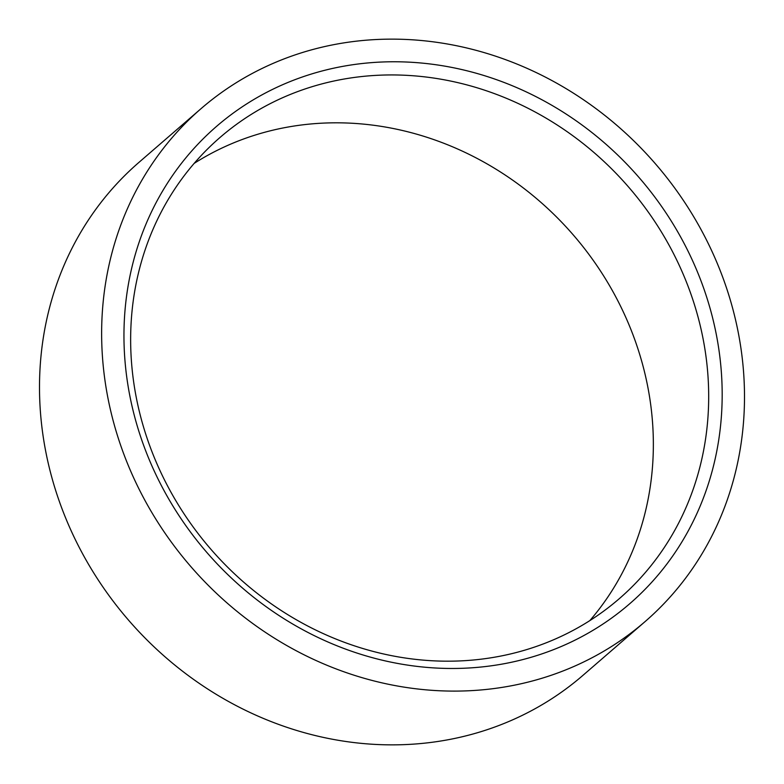 <?xml version="1.0" encoding="UTF-8"?>
<svg xmlns="http://www.w3.org/2000/svg" width="784" height="784" viewBox="0 0 784 784"><rect width="100%" height="100%" fill="white"/><g stroke="black" fill="none" stroke-linecap="round" stroke-linejoin="round"><path stroke-width="1.18" d="M589.813 620.634A305.015 276.438 49.1 0 0 650.7 404.671A305.015 276.438 49.1 0 0 325.252 123.029A305.015 276.438 49.1 0 0 194.187 163.366M458.748 660.971A305.015 276.438 49.1 0 0 619.233 598.721A305.015 276.438 49.1 0 0 706.031 356.798A305.015 276.438 49.1 0 0 380.583 75.156A305.015 276.438 49.1 0 0 220.088 137.406A305.015 276.438 49.1 0 0 133.3 379.329A305.015 276.438 49.1 0 0 458.748 660.971M126.704 376.771A315.668 286.091 49.1 0 0 463.511 668.252A315.668 286.091 49.1 0 0 719.428 353.466A315.668 286.091 49.1 0 0 382.621 61.985A315.668 286.091 49.1 0 0 126.704 376.771M201.116 108.594L138.974 162.357A339.227 307.436 49.1 0 0 42.454 431.406A339.227 307.436 49.1 0 0 254.81 714.694A339.227 307.436 49.1 0 0 582.884 675.406L645.026 621.643A339.227 307.436 49.1 0 0 741.546 352.594A339.227 307.436 49.1 0 0 529.19 69.306A339.227 307.436 49.1 0 0 201.116 108.594A339.227 307.436 49.1 0 0 104.586 377.643A339.227 307.436 49.1 0 0 316.942 660.932A339.227 307.436 49.1 0 0 645.026 621.643"/></g></svg>
